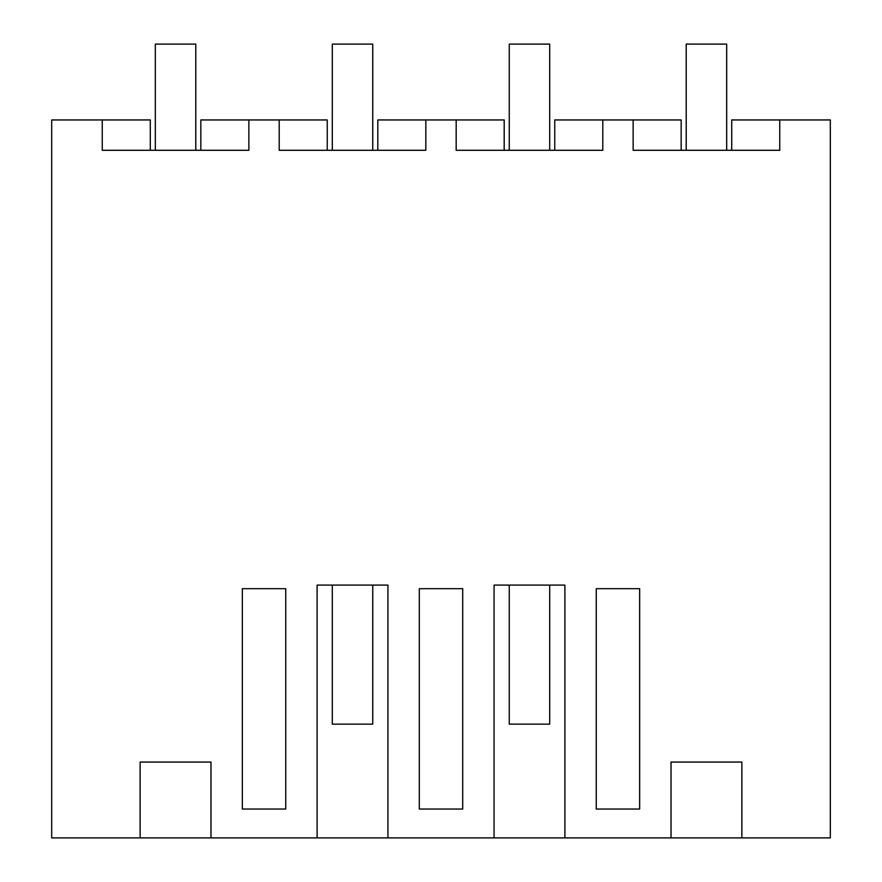 <?xml version="1.0" encoding="UTF-8"?>
<svg xmlns="http://www.w3.org/2000/svg" width="882" height="882" viewBox="0 0 882 882"><rect width="100%" height="100%" fill="white"/><g stroke="black" fill="none" stroke-linecap="round" stroke-linejoin="round"><path stroke-width="1.32" d="M210.974 837.9L317.101 837.9L317.101 585.097L387.937 585.097L387.937 837.9L494.063 837.9L494.063 585.097L564.899 585.097L564.899 837.9L671.026 837.9L671.026 762.059L741.861 762.059L741.861 837.9L830.315 837.9L830.315 119.941L779.754 119.941L779.754 150.282L633.133 150.282L633.133 119.941L602.792 119.941L602.792 150.282L456.17 150.282L456.17 119.941L425.83 119.941L425.83 150.282L279.208 150.282L279.208 119.941L248.867 119.941L248.867 150.282L102.246 150.282L102.246 119.941L51.685 119.941L51.685 837.9L140.139 837.9L140.139 762.059L210.974 762.059L210.974 837.9L140.139 837.9M741.861 837.9L671.026 837.9M564.899 837.9L494.063 837.9M387.937 837.9L317.101 837.9M150.282 150.282L150.282 119.941L102.246 119.941M264.038 588.68L242.341 588.68L242.341 809.048L285.746 809.048L285.746 588.68L264.038 588.68M441 809.048L419.292 809.048L419.292 588.68L462.708 588.68L462.708 809.048L441 809.048M596.254 588.68L639.659 588.68L639.659 809.048L596.254 809.048L596.254 588.68M248.867 119.941L200.842 119.941L200.842 150.282M279.208 119.941L327.244 119.941L327.244 150.282M633.133 119.941L681.158 119.941L681.158 150.282M779.754 119.941L731.718 119.941L731.718 150.282M602.792 119.941L554.756 119.941L554.756 150.282M425.83 119.941L377.805 119.941L377.805 150.282M456.17 119.941L504.195 119.941L504.195 150.282M155.331 44.1L155.331 150.282L155.331 44.1L195.782 44.1L195.782 150.282M332.293 724.144L332.293 585.097L332.293 724.144L372.744 724.144L372.744 585.097M332.293 44.1L332.293 150.282L332.293 44.1L372.744 44.1L372.744 150.282M509.256 724.144L509.256 585.097L509.256 724.144L549.707 724.144L549.707 585.097M509.256 44.1L509.256 150.282L509.256 44.1L549.707 44.1L549.707 150.282M686.218 44.1L686.218 150.282L686.218 44.1L726.669 44.1L726.669 150.282"/></g></svg>
